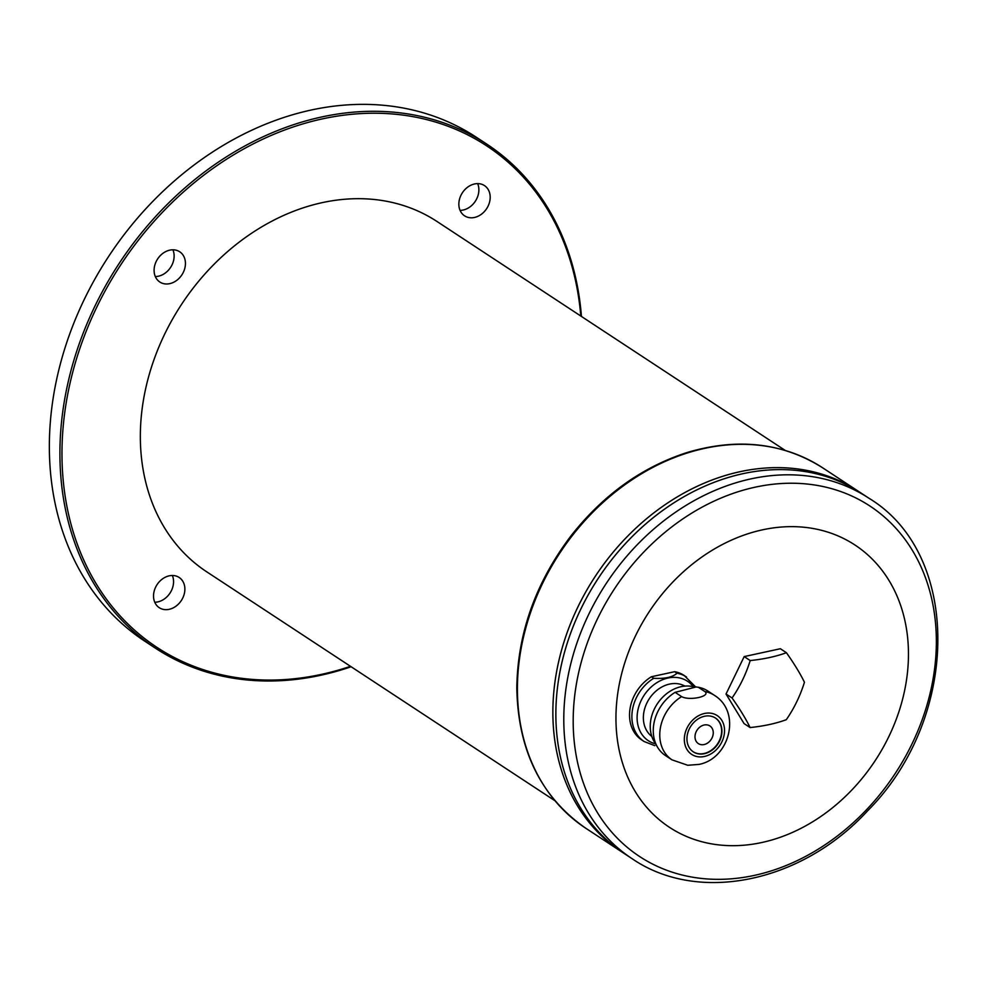 <?xml version="1.0" encoding="UTF-8"?>
<svg xmlns="http://www.w3.org/2000/svg" width="987" height="987" viewBox="0 0 987 987"><rect width="100%" height="100%" fill="white"/><g stroke="black" fill="none" stroke-linecap="round" stroke-linejoin="round"><path stroke-width="1.48" d="M714.403 695.329L707.901 691.048A38.604 30.93 123.3 0 0 698.377 687.285L704.878 691.566C711.084 696.328 689.481 701.054 681.61 696.612A38.604 30.93 123.3 0 0 659.76 734.846A38.604 30.93 123.3 0 0 671.987 759.842L687.766 765.27L698.981 764.407C729.652 758.658 741.755 712.158 714.403 695.329A38.604 30.93 123.3 0 0 704.878 691.566M695.576 686.89L684.176 675.453A38.604 30.93 123.3 0 0 674.652 671.691L677.008 673.233C672.653 677.23 664.893 678.908 653.739 678.291A38.604 30.93 123.3 0 0 631.877 716.525A38.604 30.93 123.3 0 0 644.104 741.521L654.813 745.666M698.377 687.285L696.143 686.964L675.108 692.343L681.61 696.612M675.108 692.343A38.604 30.93 123.3 0 0 653.258 730.577A38.604 30.93 123.3 0 0 657.613 747.332A38.604 30.93 123.3 0 0 665.485 755.573L671.987 759.842M644.104 741.521L641.76 739.979A38.604 30.93 123.3 0 1 629.99 709.011A38.604 30.93 123.3 0 1 651.383 676.749L653.739 678.291M684.324 739.349A23.219 18.605 123.3 0 0 714.452 751.415A23.219 18.605 123.3 0 0 714.526 714.181A23.219 18.605 123.3 0 0 684.324 739.349M695.527 686.878L690.764 686.236A35.594 28.512 123.3 0 0 650.236 726.309A35.594 28.512 123.3 0 0 654.258 741.755L657.613 747.332M804.442 682.264A82.933 48.98 111.8 0 1 786.294 719.696A82.933 31.411 -179.9 0 1 750.095 727.555L744.062 723.582L726.025 694.021L744.186 656.589L780.372 648.73L786.405 652.703A82.933 17.569 50.2 0 1 804.442 682.264M750.095 727.555A82.933 17.569 -129.8 0 0 732.058 697.982L726.025 694.021M732.058 697.982A82.933 48.98 -68.2 0 0 750.206 660.562L744.186 656.589M750.206 660.562A82.933 31.411 0.1 0 0 786.405 652.703M490.194 197.314A18.099 14.497 -56.7 0 1 481.2 214.389A18.099 14.497 -56.7 0 1 464.581 215.832A18.099 14.497 -56.7 0 1 462.397 192.749A18.099 14.497 -56.7 0 1 484.457 185.593A18.099 14.497 -56.7 0 1 490.194 197.314M184.877 589.177A18.099 14.497 -56.7 0 1 175.883 606.252A18.099 14.497 -56.7 0 1 159.265 607.696A18.099 14.497 -56.7 0 1 157.081 584.612A18.099 14.497 -56.7 0 1 179.14 577.457A18.099 14.497 -56.7 0 1 184.877 589.177M185.445 263.492A18.099 14.497 -56.7 0 1 176.463 280.567A18.099 14.497 -56.7 0 1 159.832 282.023A18.099 14.497 -56.7 0 1 157.649 258.927A18.099 14.497 -56.7 0 1 179.708 251.771A18.099 14.497 -56.7 0 1 185.445 263.492M350.484 666.324A300.097 240.446 -56.7 0 1 63.328 481.656A300.097 240.446 -56.7 0 1 297.408 125.596A300.097 240.446 -56.7 0 1 580.788 316.013M785.22 450.417L437.031 221.507A209.614 167.95 123.3 0 0 244.406 238.249A209.614 167.95 123.3 0 0 140.339 436.081A209.614 167.95 123.3 0 0 206.715 571.806L554.916 800.728M822.64 467.801L858.085 491.107A215.647 172.774 123.3 0 0 659.933 508.342A215.647 172.774 123.3 0 0 552.868 711.861A215.647 172.774 123.3 0 0 621.144 851.497A215.647 172.774 123.3 0 0 621.156 851.497L624.142 853.459A215.647 172.774 123.3 0 0 624.154 853.471L632.075 858.678A215.647 172.774 -56.7 0 1 563.787 719.042A215.647 172.774 -56.7 0 1 670.852 515.522A215.647 172.774 -56.7 0 1 869.016 498.287L861.083 493.081A215.647 172.774 123.3 0 0 662.919 510.304A215.647 172.774 123.3 0 0 555.854 713.823A215.647 172.774 123.3 0 0 624.142 853.459A215.647 172.774 123.3 0 1 555.866 713.835A215.647 172.774 123.3 0 1 662.931 510.316A215.647 172.774 123.3 0 1 861.096 493.081L858.085 491.107A215.647 172.774 123.3 0 0 659.921 508.33A215.647 172.774 123.3 0 0 552.856 711.849A215.647 172.774 123.3 0 0 621.156 851.497L585.698 828.192C540.827 796.916 517.867 750.083 516.806 687.692C517.669 632.815 535.929 581.948 571.596 535.077C603.748 494.512 642.278 466.987 687.162 452.502C737.61 437.537 782.777 442.645 822.64 467.801A215.647 172.774 123.3 0 0 624.475 485.036A215.647 172.774 123.3 0 0 517.41 688.556A215.647 172.774 123.3 0 0 585.698 828.192M615.95 717.919A168.9 135.318 123.3 0 0 835.113 805.651A168.9 135.318 123.3 0 0 835.594 534.905A168.9 135.318 123.3 0 0 615.95 717.919M651.383 676.749L674.652 671.691M351.138 666.756A301.603 241.655 -56.7 0 1 155.415 648.175A301.603 241.655 -56.7 0 1 59.911 452.873A301.603 241.655 -56.7 0 1 209.639 168.222A301.603 241.655 -56.7 0 1 486.801 144.127A301.603 241.655 -56.7 0 1 581.442 316.445M486.801 144.127L476.24 137.193A301.603 241.655 123.3 0 0 199.09 161.288A301.603 241.655 123.3 0 0 49.35 445.939A301.603 241.655 123.3 0 0 144.855 641.229L155.415 648.175M698.327 743.593A10.561 8.464 123.3 0 0 711.183 739.423A10.561 8.464 123.3 0 0 709.924 725.951M694.996 736.771A10.561 8.464 123.3 0 0 698.34 743.606A10.561 8.464 123.3 0 0 711.195 739.423A10.561 8.464 123.3 0 0 709.937 725.963A10.561 8.464 123.3 0 0 700.227 726.802A10.561 8.464 123.3 0 0 694.996 736.771M693.182 751.761A20.209 16.187 123.3 0 0 717.66 743.68A20.209 16.187 123.3 0 0 715.39 717.993M686.94 738.782A20.209 16.187 123.3 0 0 693.33 751.872A20.209 16.187 123.3 0 0 717.968 743.877A20.209 16.187 123.3 0 0 715.538 718.092A20.209 16.187 123.3 0 0 696.97 719.708A20.209 16.187 123.3 0 0 686.94 738.782M684.904 686.101A30.165 24.169 123.3 0 0 657.687 689.703A30.165 24.169 123.3 0 0 643.364 717.672A30.165 24.169 123.3 0 0 651.815 736.425M172.91 249.81A18.099 14.497 -56.7 0 1 174.131 256.052A18.099 14.497 -56.7 0 1 158.426 276.212A18.099 14.497 -56.7 0 1 155.317 276.557M172.343 575.483A18.099 14.497 -56.7 0 1 173.564 581.738A18.099 14.497 -56.7 0 1 157.858 601.885A18.099 14.497 -56.7 0 1 154.749 602.23M477.659 183.619A18.099 14.497 -56.7 0 1 478.88 189.874A18.099 14.497 -56.7 0 1 463.174 210.034A18.099 14.497 -56.7 0 1 460.065 210.367M686.52 676.996A38.604 30.93 123.3 0 0 677.008 673.233M693.17 686.557A35.594 28.512 123.3 0 0 658.687 681.585A35.594 28.512 123.3 0 0 637.096 717.672A35.594 28.512 123.3 0 0 655.516 743.84M573.188 720.72A209.7 168.012 123.3 0 0 845.304 829.635A209.7 168.012 123.3 0 0 845.884 493.488A209.7 168.012 123.3 0 0 573.188 720.72M632.075 858.678C698.463 904.289 801.888 882.477 867.598 810.833C959.956 718.499 962.091 554.497 869.016 498.287"/></g></svg>
